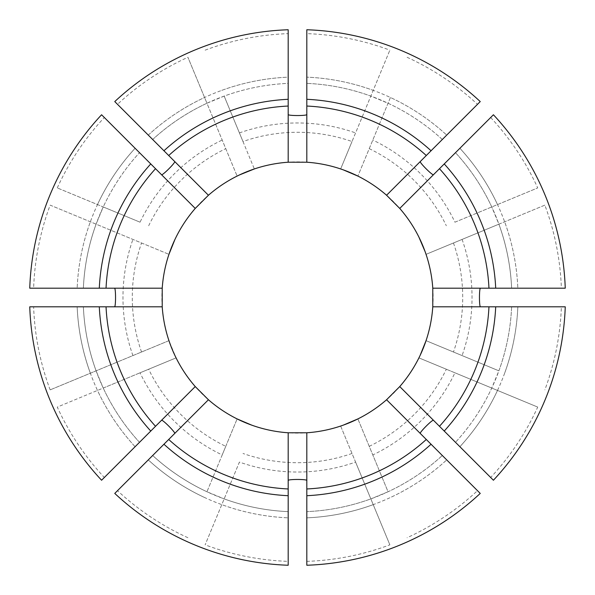 <?xml version="1.0" encoding="UTF-8"?>
<svg xmlns="http://www.w3.org/2000/svg" width="595" height="595" viewBox="0 0 595 595"><rect width="100%" height="100%" fill="white"/><g stroke="black" fill="none" stroke-linecap="round" stroke-linejoin="round"><path stroke-width="0.45" stroke-dasharray="2.98 2.23" d="M306.819 432.781L306.819 565.25M114.761 101.581L152.677 139.498A214.326 214.326 0 0 1 288.181 83.374L288.181 77.157L288.181 83.374A214.326 214.326 0 0 0 224.166 96.107L242.983 141.536A165.217 165.217 0 0 1 352.017 141.536L389.866 50.151L370.834 96.107L388.052 103.24A214.326 214.326 0 0 1 442.323 139.498L480.239 101.581M195.249 208.429L101.581 114.761M152.677 139.498A214.326 214.326 0 0 1 206.948 103.24L237.122 176.083L187.916 57.284L206.948 103.24L224.166 96.107L254.34 168.95A135.601 135.601 0 0 1 340.66 168.95L352.017 141.536M162.219 288.181L33.632 288.181A264.031 264.031 0 0 1 50.151 205.134L168.95 254.34L50.151 205.134M29.75 288.181L33.632 288.181M101.581 480.239L139.498 442.323A214.326 214.326 0 0 1 83.374 306.819A214.326 214.326 0 0 0 96.107 370.834L103.24 388.052L176.083 357.878L168.95 340.66L50.151 389.866L168.95 340.66A135.601 135.601 0 0 1 168.95 254.34M239.413 132.916A174.536 174.536 0 0 1 355.587 132.916M390.432 97.491L357.878 176.083L390.432 97.491A220.544 220.544 0 0 1 446.719 135.102L442.323 139.498A214.326 214.326 0 0 0 306.819 83.374A214.326 214.326 0 0 1 370.834 96.107L340.66 168.95M29.75 306.819L83.374 306.819M399.751 208.429L493.419 114.761M426.05 254.34L544.849 205.134A264.031 264.031 0 0 1 561.368 288.181L432.781 288.181A135.601 135.601 0 0 0 426.05 254.34L498.893 224.166L491.76 206.948A214.326 214.326 0 0 0 455.502 152.677A214.326 214.326 0 0 1 511.626 288.181L565.25 288.181M511.626 306.819A214.326 214.326 0 0 1 455.502 442.323A214.326 214.326 0 0 0 491.76 388.052L498.893 370.834L426.05 340.66L498.893 370.834A214.326 214.326 0 0 0 511.626 306.819A214.326 214.326 0 0 1 498.893 370.834M254.34 426.05A135.601 135.601 0 0 0 340.66 426.05L355.587 462.084A174.536 174.536 0 0 1 239.413 462.084L205.134 544.849L239.413 462.084M355.587 462.084L389.866 544.849A264.031 264.031 0 0 1 306.819 561.368M288.181 432.781L288.181 561.368A264.031 264.031 0 0 1 205.134 544.849M389.866 544.849L370.834 498.893A214.326 214.326 0 0 1 306.819 511.626A214.326 214.326 0 0 0 442.323 455.502A214.326 214.326 0 0 1 388.052 491.76L372.805 454.952A174.536 174.536 0 0 0 454.952 372.805L537.716 407.084A264.031 264.031 0 0 1 490.667 477.495L493.419 480.239M205.134 50.151A264.031 264.031 0 0 1 288.181 33.632L288.181 77.157A220.544 220.544 0 0 0 148.281 135.102L117.505 104.333A264.031 264.031 0 0 1 187.916 57.284M140.048 222.195L103.24 206.948A214.326 214.326 0 0 1 139.498 152.677A214.326 214.326 0 0 0 83.374 288.181A214.326 214.326 0 0 1 96.107 224.166L103.24 206.948L57.284 187.916L140.048 222.195A174.536 174.536 0 0 1 222.195 140.048M57.284 187.916A264.031 264.031 0 0 1 104.333 117.505M117.505 104.333L208.429 195.249M454.952 222.195L537.716 187.916L454.952 222.195A174.536 174.536 0 0 0 372.805 140.048M407.084 57.284A264.031 264.031 0 0 1 477.495 104.333L446.719 135.102A220.544 220.544 0 0 0 306.819 77.157L306.819 29.75M386.572 195.249L477.495 104.333M490.667 117.505A264.031 264.031 0 0 1 537.716 187.916M114.761 493.419L152.677 455.502A214.326 214.326 0 0 0 206.948 491.76L222.195 454.952A174.536 174.536 0 0 1 140.048 372.805L176.083 357.878A135.601 135.601 0 0 0 237.122 418.917L206.948 491.76L224.166 498.893A214.326 214.326 0 0 0 288.181 511.626A214.326 214.326 0 0 1 152.677 455.502L208.429 399.751M222.195 454.952L225.765 446.332A165.217 165.217 0 0 1 148.668 369.235M90.358 373.214A220.544 220.544 0 0 1 77.157 306.819A220.544 220.544 0 0 0 135.102 446.719L104.333 477.495A264.031 264.031 0 0 1 57.284 407.084L140.048 372.805M187.916 537.716A264.031 264.031 0 0 1 117.505 490.667M104.333 477.495L195.249 386.572M432.781 288.181A135.601 135.601 0 0 1 426.05 340.66M453.464 242.983A165.217 165.217 0 0 1 453.464 352.017M462.084 239.413A174.536 174.536 0 0 1 462.084 355.587M432.781 306.819L561.368 306.819A264.031 264.031 0 0 1 544.849 389.866M561.368 306.819L565.25 306.819M132.916 355.587A174.536 174.536 0 0 1 132.916 239.413M141.536 352.017A165.217 165.217 0 0 1 141.536 242.983M50.151 389.866A264.031 264.031 0 0 1 33.632 306.819L162.219 306.819M369.235 446.332A165.217 165.217 0 0 0 446.332 369.235L418.917 357.878A135.601 135.601 0 0 1 357.878 418.917L372.805 454.952M288.181 162.219L288.181 33.632M306.819 162.219L306.819 33.632A264.031 264.031 0 0 1 389.866 50.151M399.751 386.572L490.667 477.495M386.572 399.751L477.495 490.667A264.031 264.031 0 0 1 407.084 537.716M477.495 490.667L480.239 493.419M148.668 225.765A165.217 165.217 0 0 1 225.765 148.668M418.917 357.878L491.76 388.052A214.326 214.326 0 0 1 455.502 442.323L459.898 446.719A220.544 220.544 0 0 0 517.843 306.819A220.544 220.544 0 0 1 504.642 373.214M242.983 141.536L254.34 168.95M561.368 288.181L511.626 288.181A214.326 214.326 0 0 0 498.893 224.166A214.326 214.326 0 0 1 511.626 288.181M544.849 205.134L498.893 224.166M77.157 306.819L33.632 306.819M537.716 407.084L491.76 388.052M221.786 90.358A220.544 220.544 0 0 1 288.181 77.157L288.181 29.75M288.181 565.25L288.181 561.368M139.498 442.323A214.326 214.326 0 0 1 103.24 388.052L57.284 407.084M340.66 426.05L370.834 498.893L388.052 491.76L357.878 418.917M352.017 453.464A165.217 165.217 0 0 1 242.983 453.464M176.083 237.122A135.601 135.601 0 0 1 237.122 176.083M357.878 176.083A135.601 135.601 0 0 1 418.917 237.122M446.332 369.235L454.952 372.805M225.765 446.332L237.122 418.917M369.235 148.668A165.217 165.217 0 0 1 446.332 225.765M306.819 33.632L306.819 77.157A220.544 220.544 0 0 1 373.214 90.358M497.509 204.568A220.544 220.544 0 0 0 459.898 148.281A220.544 220.544 0 0 1 517.843 288.181A220.544 220.544 0 0 0 504.642 221.786M373.214 504.642A220.544 220.544 0 0 1 306.819 517.843A220.544 220.544 0 0 0 446.719 459.898A220.544 220.544 0 0 1 390.432 497.509M455.502 152.677A214.326 214.326 0 0 1 491.76 206.948M96.107 224.166A214.326 214.326 0 0 0 83.374 288.181A214.326 214.326 0 0 1 139.498 152.677A214.326 214.326 0 0 0 103.24 206.948M204.568 497.509A220.544 220.544 0 0 1 148.281 459.898A220.544 220.544 0 0 0 288.181 517.843A220.544 220.544 0 0 1 221.786 504.642M497.509 390.432A220.544 220.544 0 0 1 459.898 446.719M97.491 204.568A220.544 220.544 0 0 1 135.102 148.281A220.544 220.544 0 0 0 77.157 288.181A220.544 220.544 0 0 1 90.358 221.786M288.181 511.626A214.326 214.326 0 0 1 224.166 498.893M135.102 446.719A220.544 220.544 0 0 1 97.491 390.432M148.281 135.102A220.544 220.544 0 0 1 204.568 97.491M442.323 139.498A214.326 214.326 0 0 0 306.819 83.374A214.326 214.326 0 0 1 370.834 96.107"/><path stroke-width="0.89" d="M306.819 495.702L306.819 565.25A267.914 267.914 0 0 0 480.239 493.419L386.572 399.751A135.601 135.601 0 0 1 306.819 432.781L306.819 495.702A198.418 198.418 0 0 0 431.063 444.234M148.281 135.102L152.677 139.498M150.766 163.937L101.581 114.761A267.914 267.914 0 0 0 29.75 288.181L99.298 288.181A198.418 198.418 0 0 1 150.766 163.937L195.249 208.429L208.429 195.249L114.761 101.581A267.914 267.914 0 0 1 288.181 29.75L288.181 162.219L306.819 162.219A135.601 135.601 0 0 1 386.572 195.249L399.751 208.429A135.601 135.601 0 0 1 432.781 288.181L565.25 288.181A267.914 267.914 0 0 0 493.419 114.761L399.751 208.429M195.249 208.429A135.601 135.601 0 0 0 162.219 288.181L99.298 288.181M195.249 386.572L101.581 480.239A267.914 267.914 0 0 1 29.75 306.819L162.219 306.819A135.601 135.601 0 0 0 195.249 386.572L208.429 399.751L114.761 493.419A267.914 267.914 0 0 0 288.181 565.25L288.181 495.702A198.418 198.418 0 0 1 163.937 444.234M83.374 306.819L77.157 306.819M511.626 306.819L517.843 306.819L511.626 306.819M455.502 442.323L459.898 446.719M306.819 480.529C307.437 479.101 287.571 479.101 288.181 480.529M161.49 174.67C162.063 176.113 176.113 162.071 174.67 161.49M420.33 161.49C418.887 162.063 432.929 176.113 433.51 174.67M174.67 433.51C176.113 432.937 162.071 418.887 161.49 420.33M480.529 288.181C479.101 287.563 479.101 307.429 480.529 306.819M114.471 306.819C115.899 307.437 115.899 287.571 114.471 288.181M288.181 114.471C287.563 115.899 307.429 115.899 306.819 114.471M442.323 455.502L446.719 459.898L442.323 455.502M433.51 420.33C432.937 418.887 418.887 432.929 420.33 433.51M418.917 237.122L425.113 251.648M426.05 340.66L420.159 355.312M251.759 425.157L237.122 418.917M208.429 399.751A135.601 135.601 0 0 0 288.181 432.781L306.819 432.781M239.577 174.893L254.34 168.95M306.819 162.219L306.819 29.75A267.914 267.914 0 0 1 480.239 101.581L386.572 195.249M208.429 195.249A135.601 135.601 0 0 1 288.181 162.219M288.181 432.781L288.181 495.702M432.781 306.819L565.25 306.819A267.914 267.914 0 0 1 493.419 480.239L399.751 386.572A135.601 135.601 0 0 0 432.781 306.819L432.781 288.181M139.498 442.323L135.102 446.719M162.219 288.181L162.219 306.819M343.241 169.843L357.878 176.083M168.95 254.34L174.841 239.688M357.878 418.917L343.352 425.113M386.572 399.751L399.751 386.572M168.705 155.526A191.694 191.694 0 0 1 288.181 106.036M163.937 150.766A198.418 198.418 0 0 1 288.181 99.298M306.819 106.036A191.694 191.694 0 0 1 426.295 155.526M306.819 99.298A198.418 198.418 0 0 1 431.063 150.766M288.181 488.964A191.694 191.694 0 0 1 168.705 439.474M439.474 168.705A191.694 191.694 0 0 1 488.964 288.181M444.234 163.937A198.418 198.418 0 0 1 495.702 288.181M155.526 426.295A191.694 191.694 0 0 1 106.036 306.819M150.766 431.063A198.418 198.418 0 0 1 99.298 306.819M488.964 306.819A191.694 191.694 0 0 1 439.474 426.295M495.702 306.819A198.418 198.418 0 0 1 444.234 431.063M106.036 288.181A191.694 191.694 0 0 1 155.526 168.705M426.295 439.474A191.694 191.694 0 0 1 306.819 488.964"/></g></svg>
